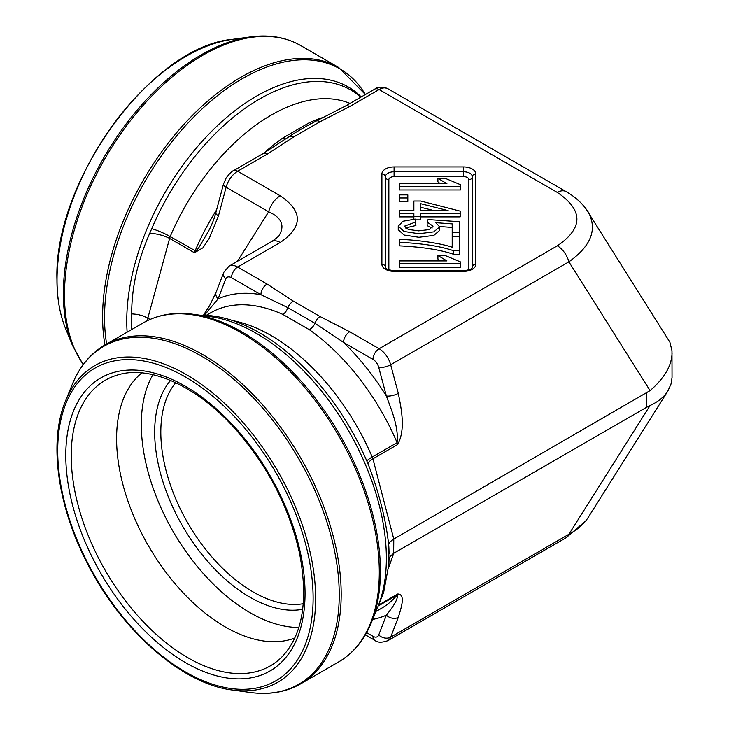 <?xml version="1.0" encoding="UTF-8"?>
<svg xmlns="http://www.w3.org/2000/svg" width="729" height="729" viewBox="0 0 729 729"><rect width="100%" height="100%" fill="white"/><g stroke="black" fill="none" stroke-linecap="round" stroke-linejoin="round"><path stroke-width="1.09" d="M407.812 201.523L399.292 201.523L399.292 194.88L407.812 194.88L407.812 201.523M437.91 178.286L445.137 178.286L460.418 184.665L460.418 189.968L399.292 189.968L399.292 183.708L446.913 183.708L437.91 178.286L437.91 181.831L440.27 183.708M452.199 247.249L452.199 236.442L459.37 236.442L459.37 250.73L453.566 250.73C440.316 246.22 422.228 243.413 399.292 242.31L399.292 239.522C413.498 239.422 440.125 243.058 452.199 247.249L452.199 239.987M459.37 250.73L459.37 254.284L453.566 254.284C440.316 249.774 422.228 246.967 399.292 245.864L399.292 242.31M415.913 221.944L404.404 226.19L408.258 229.435L418.574 230.856L429.171 229.626L433.053 226.145L427.158 222.126L428.069 219.575L459.343 221.716L459.343 232.706L452.199 232.706L452.199 223.885L435.833 222.7L439.66 226.874L439.66 230.419L433.81 235.412L418.92 237.289L404.021 235.02L398.253 229.744L398.253 226.19L402.909 221.27L415.238 219.101L415.913 225.498L405.406 227.986M432.224 227.967L427.158 225.671L427.158 222.126M459.343 232.706L459.343 236.251L452.199 236.251L452.199 232.706M452.199 227.439L439.633 226.528M413.872 216.887L399.292 216.887L399.292 210.626L413.872 210.626L413.872 204.594M413.872 210.626L413.872 201.04L420.724 201.04L460.172 211.128L460.172 216.887L420.724 216.887M460.172 213.342L420.724 213.342L420.724 219.876L415.421 219.876M437.91 255.496L445.137 255.496L460.418 261.884L460.418 267.188L399.292 267.188L399.292 260.918L446.913 260.918L437.91 255.496L437.91 259.05L440.27 260.918M393.778 539.05L650.086 390.616L568.902 261.839L390.671 364.737L398.307 393.35C401.342 408.933 405.807 429.244 397.742 444.471L372.911 458.805L393.778 539.05L393.66 553.32L646.587 407.292L646.587 393.095M379.627 604.459L397.742 593.998C405.789 594.226 401.351 607.539 398.307 617.363A8.693 6.433 -158.9 0 1 386.379 615.148C391.765 608.442 398.672 599.11 397.114 595.092L379.226 605.416M585.779 208.54L669.896 342.211L671.974 350.685L672.038 377.595L670.999 384.092L667.837 391.099C664.055 397.023 658.132 401.816 650.086 405.488L646.587 407.292M150.065 319.439L147.695 318.063L147.723 320.505M587.929 211.647C582.617 203.546 575.318 196.857 566.041 191.581L387.81 88.683A17.396 10.042 120 0 0 379.116 89.549L349.701 106.534L319.985 121.761L293.459 137.07L267.078 154.238L237.663 171.215L280.218 195.782A17.396 10.042 120 0 0 268.655 211.802L226.108 187.235L218.481 215.839L209.332 238.201L202.999 247.76L194.443 252.763L169.602 238.429L147.823 318.136M468.865 269.867L468.865 179.626A3.481 2.843 180 0 0 472.346 176.792L472.346 267.16A3.481 2.843 0 0 1 475.818 264.317A12.174 7.026 180 0 1 463.644 271.352L394.079 271.352A12.174 7.026 180 0 1 381.905 264.317L381.905 173.949A12.174 7.026 180 0 1 394.079 166.923L463.644 166.923A12.174 7.026 180 0 1 475.818 173.949L475.818 264.317M381.905 264.317A3.481 2.843 -0 0 1 385.386 267.16L385.386 176.792A3.481 2.843 180 0 0 388.858 179.626A5.221 3.016 180 0 1 394.079 176.618L463.644 176.618A5.221 3.016 180 0 1 468.865 179.626M271.562 241.6A17.396 10.042 60 0 1 280.218 242.484L237.663 267.051L267.078 284.037A8.693 5.021 120 0 0 260.927 294.689L231.512 277.703A8.693 5.021 -120 0 0 225.735 279.043L218.108 298.844L204.384 315.302M225.735 279.043A8.693 6.433 21.1 0 1 223.767 272.364L228.97 266.194L271.516 241.627C276.692 238.155 279.353 235.877 279.517 234.765C284.911 225.115 281.285 217.452 268.655 211.802L237.454 261.292M233.134 320.714A170.659 98.533 60 0 1 372.218 457.028L397.114 442.649C398.699 426.93 391.746 410.691 386.379 395.993L378.743 367.38A8.693 5.021 -120 0 0 372.966 359.37L343.55 342.393A8.693 5.021 -60 0 1 349.701 331.741L379.116 348.717L557.348 245.819A17.396 10.042 60 0 1 568.902 261.839C591.31 245.819 597.68 229.097 588.03 211.692M565.996 191.563A17.396 10.042 120 0 0 557.348 192.447C583.419 210.234 583.419 228.031 557.348 245.819M672.056 352.909C671.764 365.63 664.447 378.196 650.086 390.616M667.837 391.099L587.984 517.763C583.902 524.124 577.541 529.619 568.902 534.266A17.396 10.042 60 0 1 566.041 537.802L585.779 520.843M349.984 103.427A170.659 98.533 120 0 0 170.176 236.57L195.664 250.995L198.379 248.398L208.786 230.719M263.934 153.099A170.659 98.533 -60 0 1 282.825 138A8.693 4.438 -125.2 0 0 285.704 138.884M282.825 138L309.36 122.682A8.693 5.54 -114.2 0 0 311.52 123.447M398.307 393.35A8.693 2.998 165.1 0 1 386.379 395.993A179.352 103.554 60 0 0 343.55 342.393L315.01 323.321L287.809 307.62L260.927 294.689A179.352 103.554 60 0 0 218.108 298.844A8.693 6.433 21.1 0 1 216.112 292.238M267.078 284.037L293.459 301.195A8.693 5.331 -56.7 0 0 287.809 307.62A8.693 5.54 -65.8 0 1 282.825 314.39A170.659 98.533 -120 0 0 210.763 312.75L206.216 315.375M293.459 301.195L319.985 316.504A8.693 4.693 116.9 0 0 315.01 323.321A8.693 4.438 -54.8 0 1 309.36 329.708L282.825 314.39M360.755 97.203A182.223 105.204 120 0 0 356.199 93.54A182.223 105.204 120 0 0 151.741 228.669A17.396 2.916 -156.9 0 1 170.176 236.57L169.602 238.429A17.396 5.723 -166.4 0 0 149.7 233.344C137.79 260.444 131.785 286.98 131.685 312.951L131.721 313.834L137.426 314.39L142.966 315.848L147.695 318.063M349.701 106.534A8.693 5.021 -120 0 0 345.355 106.097L374.77 89.12C377.312 86.733 381.659 86.587 387.81 88.683M218.481 215.839A8.693 2.998 -165.1 0 1 215.848 212.713M267.078 154.238A8.693 5.021 -120 0 0 262.732 153.801L288.684 136.906C295.509 132.277 304.631 127.019 316.049 121.105A8.693 4.693 -116.9 0 1 319.985 121.761M366.833 461.01A17.396 2.916 156.9 0 1 372.218 457.028L372.911 458.805A17.396 6.279 163.7 0 0 367.945 463.626M453.566 250.73L453.566 254.284M439.66 226.874L433.81 231.868L418.92 233.736L404.021 231.467L398.253 226.19M460.418 186.424L399.292 186.424M434.074 210.626L420.724 207.264L420.724 210.626L448.162 210.626L420.724 203.71L420.724 210.626M420.724 216.322L413.872 216.322L413.872 219.156M413.872 216.322L413.872 213.342L399.292 213.342M407.812 197.978L399.292 197.978M460.418 263.634L399.292 263.634M151.741 228.669L149.7 233.344M131.721 313.834L131.63 329.572M388.603 544.599L390.133 541.738L393.66 539.114M200.548 315.274A182.223 105.204 60 0 1 367.471 462.505L369.375 467.262C379.773 495.228 386.261 521.49 388.812 546.039L388.94 564.055L383.645 592.549L374.506 614.984M393.66 553.32L390.297 556.327L389.095 558.532M303.282 603.721A130.436 75.315 60 0 1 187.827 523.048A130.436 75.315 60 0 1 175.689 382.734M302.69 609.298A134.792 77.821 60 0 1 182.578 526.083A134.792 77.821 60 0 1 170.577 380.456M298.844 627.459A153.682 88.728 60 0 1 173.137 531.532A153.682 88.728 60 0 1 152.917 374.706M294.844 637.993A153.682 88.728 60 0 1 148.415 545.802A153.682 88.728 60 0 1 141.791 372.902M388.858 179.626L388.858 269.867M366.632 632.626L372.966 636.289A8.693 5.021 -120 0 0 378.743 634.95L386.379 615.148A179.352 103.554 60 0 1 372.683 619.44M280.218 195.782C303.027 211.355 303.027 226.919 280.218 242.484M319.985 316.504L349.701 331.741M374.77 89.12A8.693 5.021 -120 0 1 379.116 89.549L557.348 192.447M393.778 553.247L388.229 568.893M398.307 617.363L390.671 637.164L568.902 534.266L650.086 405.488M203.427 315.274L210.344 304.294M376.574 611.139L381.422 608.341A170.659 98.533 -120 0 0 397.114 595.092A8.693 5.021 60 0 0 397.742 593.998M397.742 444.471A8.693 5.021 -120 0 0 397.114 442.649A170.659 98.533 -120 0 0 309.36 329.708M194.443 252.763A8.693 5.021 -60 0 1 195.071 250.949A170.659 98.533 -60 0 1 216.595 209.897M309.36 122.682A170.659 98.533 -60 0 1 323.886 117.196M394.079 271.352L394.079 270.714C382.752 269.174 386.361 267.033 385.386 267.16M394.079 270.714L463.644 270.714L463.644 271.352M463.644 176.618L463.644 171.771A8.693 5.021 180 0 1 472.346 176.792A3.481 2.843 0 0 1 475.818 173.949M381.905 173.949A3.481 2.843 -0 0 1 385.386 176.792A8.693 5.021 180 0 1 394.079 171.771L394.079 176.618M394.079 166.923L394.079 171.771L463.644 171.771L463.644 166.923M233.316 170.786A8.693 5.021 -120 0 1 237.663 171.215A17.396 10.042 120 0 0 226.108 187.235A8.693 2.998 -165.1 0 1 223.484 184.082L226.209 177.849C229.881 173.192 232.25 170.832 233.316 170.786L262.732 153.801M228.97 266.194A17.396 10.042 60 0 1 237.663 267.051A8.693 5.021 120 0 0 231.512 277.703M372.966 359.37A8.693 5.021 120 0 1 379.116 348.717A17.396 10.042 60 0 1 390.671 364.737A8.693 2.998 165.1 0 1 378.743 367.38M378.743 634.95A8.693 6.433 -158.9 0 0 390.671 637.164A17.396 10.042 60 0 1 387.81 640.7L566.041 537.802M365.375 634.841L374.77 640.262A8.693 5.021 -60 0 1 372.966 636.289M293.459 137.07A8.693 5.331 -123.3 0 0 288.711 136.888M388.812 546.039A182.186 105.186 60 0 1 389.058 553.511M389.058 557.694A182.186 105.186 60 0 1 388.812 564.884M386.37 558.314A183.58 105.987 60 0 1 377.832 606.865L371.343 622.73A195.08 112.63 60 0 0 380.42 571.135A195.08 112.63 60 0 0 193.258 314.281L210.244 316.596A183.58 105.987 60 0 1 386.37 558.314M379.299 572.265A195.664 112.968 -120 0 0 293.887 375.353A195.664 112.968 -120 0 0 143.112 322.938L105.003 344.935A195.664 112.968 60 0 1 255.779 397.36A195.664 112.968 60 0 1 341.19 594.263A195.664 112.968 60 0 1 300.667 683.829L338.775 661.832A195.664 112.968 -120 0 0 379.299 572.265M232.469 690.026C181.858 684.021 120.786 630.193 86.879 562.442C57.236 505.006 48.615 441.018 65.546 400.904A182.861 105.577 60 0 1 209.788 390.635A182.861 105.577 60 0 1 315.63 598.564A182.861 105.577 60 0 1 232.469 690.026L250.521 692.486A195.08 112.63 -120 0 0 339.24 594.91A195.08 112.63 -120 0 0 226.327 373.084A195.08 112.63 -120 0 0 72.435 384.037C79.661 366.459 90.514 353.428 105.003 344.935M313.115 598.172A180.601 104.265 60 0 1 121.561 615.285A180.601 104.265 60 0 1 121.561 359.88A180.601 104.265 60 0 1 313.115 598.172M305.041 593.515A169.183 97.677 -120 0 0 185.412 386.306A169.183 97.677 -120 0 0 65.783 455.379A169.183 97.677 -120 0 0 185.412 662.579A169.183 97.677 -120 0 0 305.041 593.515M71.223 455.707A164.927 95.226 60 0 1 118.709 374.679C150.402 365.275 197.559 386.452 235.431 429.153C267.944 466.205 289.331 507.666 299.583 553.566C308.495 600.787 302.553 635.296 281.768 657.093A164.927 95.226 60 0 1 151.459 629.974A164.927 95.226 60 0 1 71.223 455.707M131.685 312.951A182.186 105.186 120 0 0 131.448 320.423M131.448 324.605A182.186 105.186 120 0 0 131.575 329.599M361.238 96.93A183.58 105.987 120 0 0 216.167 126.882A183.58 105.987 120 0 0 126.755 320.96A183.58 105.987 120 0 0 127.128 332.169M104.967 344.963A195.664 112.968 -60 0 1 102.589 316.878A195.664 112.968 -60 0 1 188 119.966A195.664 112.968 -60 0 1 338.775 67.551L365.375 94.542A195.08 112.63 120 0 0 210.244 101.632A195.08 112.63 120 0 0 104.539 317.525A195.08 112.63 120 0 0 106.634 343.997M338.775 67.551L300.667 45.553A195.664 112.968 120 0 0 149.892 97.968A195.664 112.968 120 0 0 64.48 294.871A195.664 112.968 120 0 0 83.325 364.482M65.546 328.478C59.824 314.399 56.962 298.143 56.944 279.726C53.6 181.065 151.632 46.237 232.469 39.357A182.861 105.577 120 0 0 57.035 280.118A182.861 105.577 120 0 0 65.546 328.478L72.435 345.346A195.08 112.63 -60 0 1 63.359 293.751A195.08 112.63 -60 0 1 250.521 36.897C269.356 34.363 286.069 37.252 300.667 45.553M463.644 270.714C474.971 269.174 471.362 267.033 472.346 267.16M374.77 640.262C377.312 642.65 381.659 642.796 387.81 640.7M223.484 184.082L215.857 212.695C214.536 218.053 212.093 224.213 208.54 231.184M345.355 106.097L316.049 121.105M203.71 315.283L209.688 305.478L216.139 292.165L223.767 272.364M65.546 400.904L72.435 384.037M143.112 322.938C157.71 314.636 174.422 311.748 193.258 314.281M338.775 661.832C353.264 653.348 364.117 640.308 371.343 622.73M250.521 692.486C269.356 695.019 286.069 692.14 300.667 683.829M232.469 39.357L250.521 36.897M72.435 345.346L83.17 364.691"/></g></svg>
